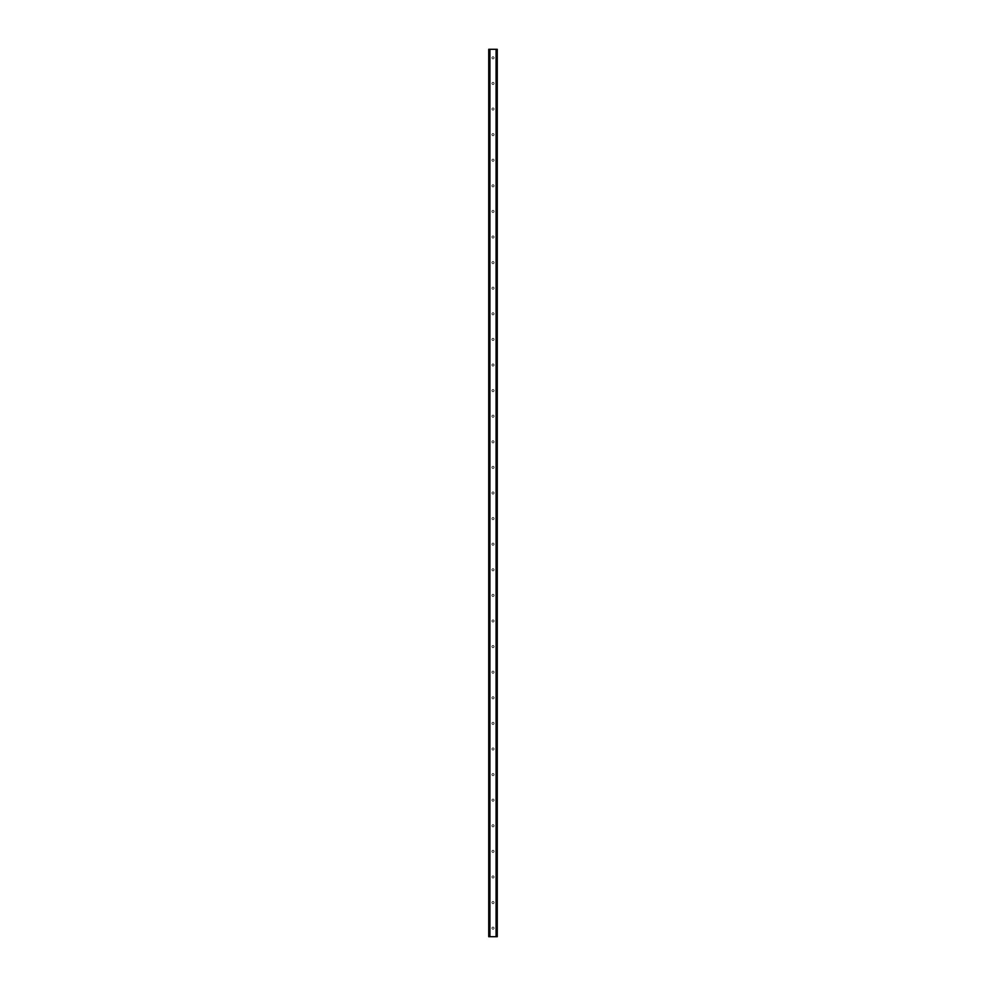 <?xml version="1.0" encoding="UTF-8"?>
<svg xmlns="http://www.w3.org/2000/svg" width="986" height="986" viewBox="0 0 986 986"><rect width="100%" height="100%" fill="white"/><g stroke="black" fill="none" stroke-linecap="round" stroke-linejoin="round"><path stroke-width="0.74" stroke-dasharray="4.93 3.7" d="M494.072 57.829A1.072 1.072 0 0 1 493 58.901A1.072 1.072 0 0 1 491.928 57.829A1.072 1.072 0 0 0 493 58.901A1.072 1.072 0 0 0 494.072 57.829A1.072 1.072 0 0 0 493 56.769A1.072 1.072 0 0 0 491.928 57.829A1.072 1.072 0 0 1 493 56.769A1.072 1.072 0 0 1 494.072 57.829M494.072 83.428A1.072 1.072 0 0 1 493 84.5A1.072 1.072 0 0 1 491.928 83.428A1.072 1.072 0 0 0 493 84.5A1.072 1.072 0 0 0 494.072 83.428A1.072 1.072 0 0 0 493 82.368A1.072 1.072 0 0 0 491.928 83.428A1.072 1.072 0 0 1 493 82.368A1.072 1.072 0 0 1 494.072 83.428M494.072 109.027A1.072 1.072 0 0 1 493 110.099A1.072 1.072 0 0 1 491.928 109.027A1.072 1.072 0 0 0 493 110.099A1.072 1.072 0 0 0 494.072 109.027A1.072 1.072 0 0 0 493 107.967A1.072 1.072 0 0 0 491.928 109.027A1.072 1.072 0 0 1 493 107.967A1.072 1.072 0 0 1 494.072 109.027M494.072 134.626A1.072 1.072 0 0 1 493 135.698A1.072 1.072 0 0 1 491.928 134.626A1.072 1.072 0 0 0 493 135.698A1.072 1.072 0 0 0 494.072 134.626A1.072 1.072 0 0 0 493 133.566A1.072 1.072 0 0 0 491.928 134.626A1.072 1.072 0 0 1 493 133.566A1.072 1.072 0 0 1 494.072 134.626M494.072 160.225A1.072 1.072 0 0 1 493 161.297A1.072 1.072 0 0 1 491.928 160.225A1.072 1.072 0 0 0 493 161.297A1.072 1.072 0 0 0 494.072 160.225A1.072 1.072 0 0 0 493 159.153A1.072 1.072 0 0 0 491.928 160.225A1.072 1.072 0 0 1 493 159.153A1.072 1.072 0 0 1 494.072 160.225M494.072 185.824A1.072 1.072 0 0 1 493 186.884A1.072 1.072 0 0 1 491.928 185.824A1.072 1.072 0 0 0 493 186.884A1.072 1.072 0 0 0 494.072 185.824A1.072 1.072 0 0 0 493 184.752A1.072 1.072 0 0 0 491.928 185.824A1.072 1.072 0 0 1 493 184.752A1.072 1.072 0 0 1 494.072 185.824M494.072 211.423A1.072 1.072 0 0 1 493 212.483A1.072 1.072 0 0 1 491.928 211.423A1.072 1.072 0 0 0 493 212.483A1.072 1.072 0 0 0 494.072 211.423A1.072 1.072 0 0 0 493 210.351A1.072 1.072 0 0 0 491.928 211.423A1.072 1.072 0 0 1 493 210.351A1.072 1.072 0 0 1 494.072 211.423M494.072 237.022A1.072 1.072 0 0 1 493 238.082A1.072 1.072 0 0 1 491.928 237.022A1.072 1.072 0 0 0 493 238.082A1.072 1.072 0 0 0 494.072 237.022A1.072 1.072 0 0 0 493 235.95A1.072 1.072 0 0 0 491.928 237.022A1.072 1.072 0 0 1 493 235.95A1.072 1.072 0 0 1 494.072 237.022M494.072 262.621A1.072 1.072 0 0 1 493 263.681A1.072 1.072 0 0 1 491.928 262.621A1.072 1.072 0 0 0 493 263.681A1.072 1.072 0 0 0 494.072 262.621A1.072 1.072 0 0 0 493 261.549A1.072 1.072 0 0 0 491.928 262.621A1.072 1.072 0 0 1 493 261.549A1.072 1.072 0 0 1 494.072 262.621M494.072 288.22A1.072 1.072 0 0 1 493 289.28A1.072 1.072 0 0 1 491.928 288.22A1.072 1.072 0 0 0 493 289.28A1.072 1.072 0 0 0 494.072 288.22A1.072 1.072 0 0 0 493 287.148A1.072 1.072 0 0 0 491.928 288.22A1.072 1.072 0 0 1 493 287.148A1.072 1.072 0 0 1 494.072 288.22M494.072 313.819A1.072 1.072 0 0 1 493 314.879A1.072 1.072 0 0 1 491.928 313.819A1.072 1.072 0 0 0 493 314.879A1.072 1.072 0 0 0 494.072 313.819A1.072 1.072 0 0 0 493 312.747A1.072 1.072 0 0 0 491.928 313.819A1.072 1.072 0 0 1 493 312.747A1.072 1.072 0 0 1 494.072 313.819M494.072 339.406A1.072 1.072 0 0 1 493 340.478A1.072 1.072 0 0 1 491.928 339.406A1.072 1.072 0 0 0 493 340.478A1.072 1.072 0 0 0 494.072 339.406A1.072 1.072 0 0 0 493 338.346A1.072 1.072 0 0 0 491.928 339.406A1.072 1.072 0 0 1 493 338.346A1.072 1.072 0 0 1 494.072 339.406M494.072 365.005A1.072 1.072 0 0 1 493 366.077A1.072 1.072 0 0 1 491.928 365.005A1.072 1.072 0 0 0 493 366.077A1.072 1.072 0 0 0 494.072 365.005A1.072 1.072 0 0 0 493 363.945A1.072 1.072 0 0 0 491.928 365.005A1.072 1.072 0 0 1 493 363.945A1.072 1.072 0 0 1 494.072 365.005M494.072 390.604A1.072 1.072 0 0 1 493 391.676A1.072 1.072 0 0 1 491.928 390.604A1.072 1.072 0 0 0 493 391.676A1.072 1.072 0 0 0 494.072 390.604A1.072 1.072 0 0 0 493 389.544A1.072 1.072 0 0 0 491.928 390.604A1.072 1.072 0 0 1 493 389.544A1.072 1.072 0 0 1 494.072 390.604M494.072 416.203A1.072 1.072 0 0 1 493 417.275A1.072 1.072 0 0 1 491.928 416.203A1.072 1.072 0 0 0 493 417.275A1.072 1.072 0 0 0 494.072 416.203A1.072 1.072 0 0 0 493 415.143A1.072 1.072 0 0 0 491.928 416.203A1.072 1.072 0 0 1 493 415.143A1.072 1.072 0 0 1 494.072 416.203M494.072 441.802A1.072 1.072 0 0 1 493 442.874A1.072 1.072 0 0 1 491.928 441.802A1.072 1.072 0 0 0 493 442.874A1.072 1.072 0 0 0 494.072 441.802A1.072 1.072 0 0 0 493 440.742A1.072 1.072 0 0 0 491.928 441.802A1.072 1.072 0 0 1 493 440.742A1.072 1.072 0 0 1 494.072 441.802M494.072 467.401A1.072 1.072 0 0 1 493 468.473A1.072 1.072 0 0 1 491.928 467.401A1.072 1.072 0 0 0 493 468.473A1.072 1.072 0 0 0 494.072 467.401A1.072 1.072 0 0 0 493 466.341A1.072 1.072 0 0 0 491.928 467.401A1.072 1.072 0 0 1 493 466.341A1.072 1.072 0 0 1 494.072 467.401M494.072 493A1.072 1.072 0 0 1 493 494.072A1.072 1.072 0 0 1 491.928 493A1.072 1.072 0 0 0 493 494.072A1.072 1.072 0 0 0 494.072 493A1.072 1.072 0 0 0 493 491.928A1.072 1.072 0 0 0 491.928 493A1.072 1.072 0 0 1 493 491.928A1.072 1.072 0 0 1 494.072 493M494.072 518.599A1.072 1.072 0 0 1 493 519.659A1.072 1.072 0 0 1 491.928 518.599A1.072 1.072 0 0 0 493 519.659A1.072 1.072 0 0 0 494.072 518.599A1.072 1.072 0 0 0 493 517.527A1.072 1.072 0 0 0 491.928 518.599A1.072 1.072 0 0 1 493 517.527A1.072 1.072 0 0 1 494.072 518.599M494.072 544.198A1.072 1.072 0 0 1 493 545.258A1.072 1.072 0 0 1 491.928 544.198A1.072 1.072 0 0 0 493 545.258A1.072 1.072 0 0 0 494.072 544.198A1.072 1.072 0 0 0 493 543.126A1.072 1.072 0 0 0 491.928 544.198A1.072 1.072 0 0 1 493 543.126A1.072 1.072 0 0 1 494.072 544.198M494.072 569.797A1.072 1.072 0 0 1 493 570.857A1.072 1.072 0 0 1 491.928 569.797A1.072 1.072 0 0 0 493 570.857A1.072 1.072 0 0 0 494.072 569.797A1.072 1.072 0 0 0 493 568.725A1.072 1.072 0 0 0 491.928 569.797A1.072 1.072 0 0 1 493 568.725A1.072 1.072 0 0 1 494.072 569.797M494.072 595.396A1.072 1.072 0 0 1 493 596.456A1.072 1.072 0 0 1 491.928 595.396A1.072 1.072 0 0 0 493 596.456A1.072 1.072 0 0 0 494.072 595.396A1.072 1.072 0 0 0 493 594.324A1.072 1.072 0 0 0 491.928 595.396A1.072 1.072 0 0 1 493 594.324A1.072 1.072 0 0 1 494.072 595.396M494.072 620.995A1.072 1.072 0 0 1 493 622.055A1.072 1.072 0 0 1 491.928 620.995A1.072 1.072 0 0 0 493 622.055A1.072 1.072 0 0 0 494.072 620.995A1.072 1.072 0 0 0 493 619.923A1.072 1.072 0 0 0 491.928 620.995A1.072 1.072 0 0 1 493 619.923A1.072 1.072 0 0 1 494.072 620.995M494.072 646.594A1.072 1.072 0 0 1 493 647.654A1.072 1.072 0 0 1 491.928 646.594A1.072 1.072 0 0 0 493 647.654A1.072 1.072 0 0 0 494.072 646.594A1.072 1.072 0 0 0 493 645.522A1.072 1.072 0 0 0 491.928 646.594A1.072 1.072 0 0 1 493 645.522A1.072 1.072 0 0 1 494.072 646.594M494.072 672.181A1.072 1.072 0 0 1 493 673.253A1.072 1.072 0 0 1 491.928 672.181A1.072 1.072 0 0 0 493 673.253A1.072 1.072 0 0 0 494.072 672.181A1.072 1.072 0 0 0 493 671.121A1.072 1.072 0 0 0 491.928 672.181A1.072 1.072 0 0 1 493 671.121A1.072 1.072 0 0 1 494.072 672.181M494.072 697.78A1.072 1.072 0 0 1 493 698.852A1.072 1.072 0 0 1 491.928 697.78A1.072 1.072 0 0 0 493 698.852A1.072 1.072 0 0 0 494.072 697.78A1.072 1.072 0 0 0 493 696.72A1.072 1.072 0 0 0 491.928 697.78A1.072 1.072 0 0 1 493 696.72A1.072 1.072 0 0 1 494.072 697.78M494.072 723.379A1.072 1.072 0 0 1 493 724.451A1.072 1.072 0 0 1 491.928 723.379A1.072 1.072 0 0 0 493 724.451A1.072 1.072 0 0 0 494.072 723.379A1.072 1.072 0 0 0 493 722.319A1.072 1.072 0 0 0 491.928 723.379A1.072 1.072 0 0 1 493 722.319A1.072 1.072 0 0 1 494.072 723.379M494.072 748.978A1.072 1.072 0 0 1 493 750.05A1.072 1.072 0 0 1 491.928 748.978A1.072 1.072 0 0 0 493 750.05A1.072 1.072 0 0 0 494.072 748.978A1.072 1.072 0 0 0 493 747.918A1.072 1.072 0 0 0 491.928 748.978A1.072 1.072 0 0 1 493 747.918A1.072 1.072 0 0 1 494.072 748.978M494.072 774.577A1.072 1.072 0 0 1 493 775.649A1.072 1.072 0 0 1 491.928 774.577A1.072 1.072 0 0 0 493 775.649A1.072 1.072 0 0 0 494.072 774.577A1.072 1.072 0 0 0 493 773.517A1.072 1.072 0 0 0 491.928 774.577A1.072 1.072 0 0 1 493 773.517A1.072 1.072 0 0 1 494.072 774.577M494.072 800.176A1.072 1.072 0 0 1 493 801.248A1.072 1.072 0 0 1 491.928 800.176A1.072 1.072 0 0 0 493 801.248A1.072 1.072 0 0 0 494.072 800.176A1.072 1.072 0 0 0 493 799.116A1.072 1.072 0 0 0 491.928 800.176A1.072 1.072 0 0 1 493 799.116A1.072 1.072 0 0 1 494.072 800.176M494.072 825.775A1.072 1.072 0 0 1 493 826.847A1.072 1.072 0 0 1 491.928 825.775A1.072 1.072 0 0 0 493 826.847A1.072 1.072 0 0 0 494.072 825.775A1.072 1.072 0 0 0 493 824.703A1.072 1.072 0 0 0 491.928 825.775A1.072 1.072 0 0 1 493 824.703A1.072 1.072 0 0 1 494.072 825.775M494.072 851.374A1.072 1.072 0 0 1 493 852.434A1.072 1.072 0 0 1 491.928 851.374A1.072 1.072 0 0 0 493 852.434A1.072 1.072 0 0 0 494.072 851.374A1.072 1.072 0 0 0 493 850.302A1.072 1.072 0 0 0 491.928 851.374A1.072 1.072 0 0 1 493 850.302A1.072 1.072 0 0 1 494.072 851.374M494.072 876.973A1.072 1.072 0 0 1 493 878.033A1.072 1.072 0 0 1 491.928 876.973A1.072 1.072 0 0 0 493 878.033A1.072 1.072 0 0 0 494.072 876.973A1.072 1.072 0 0 0 493 875.901A1.072 1.072 0 0 0 491.928 876.973A1.072 1.072 0 0 1 493 875.901A1.072 1.072 0 0 1 494.072 876.973M494.072 902.572A1.072 1.072 0 0 1 493 903.632A1.072 1.072 0 0 1 491.928 902.572A1.072 1.072 0 0 0 493 903.632A1.072 1.072 0 0 0 494.072 902.572A1.072 1.072 0 0 0 493 901.5A1.072 1.072 0 0 0 491.928 902.572A1.072 1.072 0 0 1 493 901.5A1.072 1.072 0 0 1 494.072 902.572M494.072 928.171A1.072 1.072 0 0 1 493 929.231A1.072 1.072 0 0 1 491.928 928.171A1.072 1.072 0 0 0 493 929.231A1.072 1.072 0 0 0 494.072 928.171A1.072 1.072 0 0 0 493 927.099A1.072 1.072 0 0 0 491.928 928.171A1.072 1.072 0 0 1 493 927.099A1.072 1.072 0 0 1 494.072 928.171M493.998 49.3L493.246 49.3L493.998 49.3M493.246 49.3L494.097 49.3L493.246 49.3M492.667 49.3L491.743 49.3L492.667 49.3M491.743 49.3L492.753 49.3L491.743 49.3M496.845 49.3L497.264 936.7L497.264 49.3L497.264 936.7L495.81 936.7L497.264 936.7L497.264 49.3L488.736 49.3L488.797 936.7M488.797 49.3L490.19 49.3L488.736 49.3L488.736 936.7L496.845 936.7M492.002 936.7L492.753 936.7L492.002 936.7M492.753 936.7L491.903 936.7L492.753 936.7M488.982 936.7L490.054 936.7L488.982 936.7L488.982 49.3M490.19 936.7L490.19 49.3L490.19 936.7M489.155 49.3L489.155 936.7M488.736 49.3L488.736 936.7L488.736 49.3M489.746 49.3L489.746 936.7M489.648 49.3L489.648 936.7M496.352 49.3L496.352 936.7M496.254 49.3L496.254 936.7M495.81 49.3L495.81 936.7L495.81 49.3M488.859 49.3L488.859 936.7L488.871 49.3M490.054 49.3L490.054 936.7L490.054 49.3M497.203 49.3L497.203 936.7M497.129 49.3L497.129 936.7L497.141 49.3M497.018 49.3L497.018 936.7M495.946 49.3L495.946 936.7L495.946 49.3"/><path stroke-width="1.48" d="M497.203 49.3L488.736 49.3L488.736 936.7L497.264 936.7L497.264 49.3L497.203 936.7M489.648 49.3L489.648 936.7M489.746 49.3L489.746 936.7M489.919 49.3L489.919 936.7M496.081 49.3L496.081 936.7M496.254 49.3L496.254 936.7M496.352 49.3L496.352 936.7M488.797 49.3L488.797 936.7M488.871 49.3L488.871 936.7M488.982 49.3L488.982 936.7M497.018 49.3L497.018 936.7M497.129 49.3L497.129 936.7"/></g></svg>
